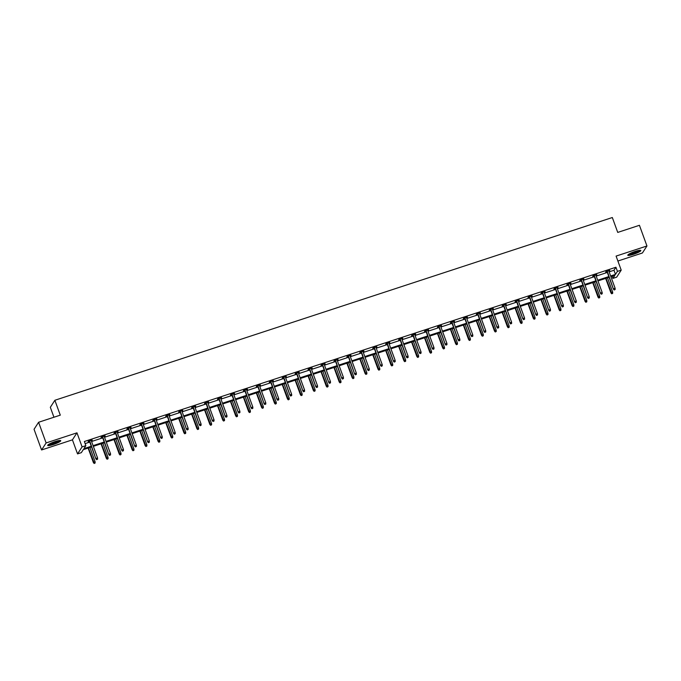 <?xml version="1.0" encoding="UTF-8"?>
<svg xmlns="http://www.w3.org/2000/svg" width="681" height="681" viewBox="0 0 681 681"><rect width="100%" height="100%" fill="white"/><g stroke="black" fill="none" stroke-linecap="round" stroke-linejoin="round"><path stroke-width="1.02" d="M55.17 441.569A6.946 1.09 -20 0 1 60.745 440.675A6.946 1.09 -20 0 1 53.254 444.531A6.946 1.09 -20 0 1 47.687 445.425A6.946 1.09 -20 0 1 55.17 441.569M635.271 251.4A6.946 1.09 -20 0 1 640.838 250.506A6.946 1.09 -20 0 1 633.347 254.362A6.946 1.09 -20 0 1 627.78 255.256A6.946 1.09 -20 0 1 635.271 251.4M617.897 261.027L642.404 252.991L646.95 245.977L616.092 256.09L621.208 270.144L616.663 277.167L612.891 278.401L614.841 275.396L610.9 276.69M38.596 422.271L46.121 442.939L41.575 449.962L34.05 429.285L38.596 422.271L60.286 415.155L54.872 400.275L612.321 217.528L617.735 232.417L639.425 225.3L646.95 245.977M612.125 276.29L612.891 278.401M91.543 446.94L83.269 449.656L81.32 452.661L77.54 453.904L82.086 446.881L85.866 445.646L83.916 448.651L91.288 446.234M41.575 449.962L72.424 439.841L77.54 453.904M53.944 417.24L50.326 407.298L54.872 400.275M105.061 435.806L101.341 437.023L101.035 437.5L102.422 437.04M105.18 436.138L104.227 436.453M130.939 427.319L127.219 428.545L126.913 429.013L128.3 428.562M131.058 427.659L130.105 427.974M156.817 418.841L153.097 420.058L152.791 420.535L154.178 420.075M156.936 419.173L155.983 419.487M182.695 410.354L178.975 411.571L178.669 412.048L180.056 411.596M182.814 410.686L181.861 411.001M208.573 401.875L204.853 403.092L204.547 403.569L205.934 403.109M208.692 402.207L207.739 402.522M234.451 393.388L230.731 394.605L230.425 395.082L231.812 394.631M234.57 393.72L233.617 394.035M260.329 384.91L256.609 386.127L256.303 386.595L257.69 386.144M260.448 385.242L259.495 385.557M286.207 376.423L282.487 377.64L282.181 378.117L283.568 377.657M286.326 376.755L285.365 377.07M312.085 367.936L308.365 369.162L308.059 369.63L309.446 369.179M312.204 368.276L311.243 368.591M337.963 359.457L334.243 360.675L333.937 361.151L335.324 360.692M338.082 359.789L337.121 360.104M363.841 350.97L360.121 352.188L359.815 352.664L361.202 352.213M363.96 351.311L362.999 351.617M389.719 342.492L385.999 343.709L385.693 344.186L387.08 343.726M389.838 342.824L388.877 343.139M415.597 334.005L411.877 335.222L411.571 335.699L412.958 335.248M415.716 334.337L414.755 334.652M441.475 325.527L437.755 326.744L437.449 327.22L438.836 326.761M441.594 325.858L440.633 326.173M467.353 317.04L463.633 318.257L463.327 318.734L464.714 318.282M467.472 317.372L466.511 317.686M493.231 308.553L489.511 309.778L489.205 310.247L490.592 309.795M493.35 308.893L492.389 309.208M519.109 300.074L515.389 301.291L515.083 301.768L516.47 301.308M519.228 300.406L518.267 300.721M544.987 291.587L541.267 292.813L540.961 293.281L542.348 292.83M545.106 291.928L544.145 292.234M570.865 283.109L567.145 284.326L566.839 284.803L568.226 284.343M570.984 283.441L570.023 283.756M596.743 274.622L593.023 275.839L592.717 276.316L594.104 275.865M596.862 274.954L595.901 275.269M85.134 443.629L89.781 442.097M91.577 441.509L102.72 437.857M104.516 437.27L115.659 433.618M117.455 433.022L128.598 429.379M130.394 428.783L141.537 425.131M143.333 424.544L154.476 420.892M156.272 420.305L167.415 416.653M169.211 416.057L180.354 412.405M182.15 411.818L193.293 408.166M195.089 407.578L206.232 403.927M208.028 403.339L219.171 399.687M220.967 399.092L232.11 395.44M233.906 394.852L245.049 391.2M246.845 390.613L257.988 386.961M259.784 386.365L270.927 382.713M272.723 382.126L283.866 378.474M285.662 377.887L296.805 374.235M298.601 373.648L309.744 369.996M311.54 369.4L322.683 365.748M324.479 365.161L335.622 361.509M337.418 360.921L348.561 357.27M350.357 356.674L361.5 353.03M363.296 352.435L374.439 348.783M376.235 348.195L387.378 344.543M389.174 343.956L400.317 340.304M402.113 339.708L413.256 336.056M415.052 335.469L426.195 331.817M427.991 331.23L439.134 327.578M440.93 326.982L452.073 323.339M453.869 322.743L465.012 319.091M466.808 318.504L477.951 314.852M479.747 314.264L490.89 310.613M492.686 310.017L503.829 306.365M505.625 305.778L516.768 302.126M518.564 301.538L529.707 297.886M531.503 297.291L542.638 293.647M544.442 293.051L555.577 289.399M557.381 288.812L568.516 285.16M570.32 284.573L581.455 280.921M583.259 280.325L594.394 276.673M596.198 276.086L607.333 272.434M609.137 271.847L613.99 270.255L615.93 267.25L84.359 441.509L85.866 445.646M609.682 270.383L605.962 271.6L605.656 272.077L607.043 271.617M609.801 270.715L608.84 271.029M583.804 278.861L580.084 280.087L579.778 280.555L581.165 280.104M583.923 279.201L582.962 279.516M557.926 287.348L554.206 288.565L553.9 289.042L555.287 288.591M558.045 287.68L557.084 287.995M532.048 295.835L528.328 297.052L528.022 297.529L529.409 297.069M532.167 296.167L531.206 296.482M506.17 304.313L502.45 305.531L502.144 306.007L503.531 305.556M506.289 304.645L505.328 304.96M480.292 312.8L476.572 314.018L476.266 314.494L477.653 314.035M480.411 313.132L479.45 313.447M454.414 321.279L450.694 322.505L450.388 322.973L451.775 322.522M454.533 321.619L453.572 321.926M428.536 329.766L424.816 330.983L424.51 331.46L425.897 331M428.655 330.098L427.694 330.413M402.658 338.244L398.938 339.47L398.632 339.938L400.019 339.487M402.777 338.585L401.816 338.9M376.78 346.731L373.06 347.948L372.754 348.425L374.141 347.974M376.899 347.063L375.938 347.378M350.902 355.218L347.182 356.435L346.876 356.912L348.263 356.452M351.021 355.55L350.06 355.865M325.024 363.697L321.304 364.914L320.998 365.391L322.385 364.939M325.143 364.029L324.182 364.344M299.146 372.184L295.426 373.401L295.12 373.878L296.507 373.418M299.265 372.516L298.304 372.83M273.268 380.662L269.548 381.879L269.242 382.356L270.629 381.905M273.387 380.994L272.426 381.309M247.39 389.149L243.67 390.366L243.364 390.843L244.751 390.383M247.509 389.481L246.556 389.796M221.512 397.627L217.792 398.853L217.486 399.321L218.873 398.87M221.631 397.968L220.678 398.283M195.634 406.114L191.914 407.332L191.608 407.808L192.995 407.349M195.753 406.446L194.8 406.761M169.756 414.601L166.036 415.819L165.73 416.287L167.117 415.836M169.875 414.933L168.922 415.248M143.878 423.08L140.158 424.297L139.852 424.774L141.239 424.323M143.997 423.412L143.044 423.727M118 431.567L114.28 432.784L113.974 433.261L115.361 432.801M118.119 431.899L117.166 432.214M92.122 440.045L88.402 441.262L88.096 441.739L89.483 441.288M92.241 440.377L91.288 440.692M615.93 267.25L617.437 271.378L621.208 270.144M72.424 439.841L76.97 432.827L46.121 442.939M76.97 432.827L82.086 446.881M610.644 275.975L615.488 274.392L617.437 271.378M93.084 445.646L104.227 441.995M106.023 441.399L117.166 437.755M118.962 437.159L130.105 433.508M131.901 432.92L143.044 429.268M144.84 428.681L155.983 425.029M157.779 424.433L168.922 420.781M170.718 420.194L181.861 416.542M183.657 415.955L194.8 412.303M196.596 411.707L207.731 408.064M209.535 407.468L220.67 403.816M222.474 403.229L233.609 399.577M235.413 398.989L246.548 395.338M248.352 394.742L259.487 391.09M261.291 390.502L272.426 386.851M274.23 386.263L285.365 382.611M287.169 382.015L298.304 378.372M300.108 377.776L311.243 374.124M313.047 373.537L324.182 369.885M325.986 369.298L337.121 365.646M338.925 365.05L350.06 361.398M351.864 360.811L362.999 357.159M364.803 356.572L375.938 352.92M377.742 352.324L388.877 348.681M390.681 348.085L401.816 344.433M403.62 343.845L414.755 340.194M416.559 339.606L427.694 335.954M429.498 335.358L440.633 331.707M442.437 331.119L453.572 327.467M455.376 326.88L466.511 323.228M468.315 322.641L479.45 318.989M481.254 318.393L492.389 314.741M494.193 314.154L505.328 310.502M507.132 309.915L518.267 306.263M520.071 305.667L531.206 302.015M533.01 301.428L544.145 297.776M545.949 297.188L557.084 293.537M558.888 292.949L570.023 289.297M571.827 288.701L582.962 285.05M584.766 284.462L595.901 280.81M597.705 280.223L608.84 276.571M609.095 277.278L597.961 280.93M596.156 281.517L585.022 285.169M583.225 285.765L572.083 289.408M570.286 290.004L559.144 293.656M557.347 294.243L546.205 297.895M544.408 298.482L533.266 302.134M531.469 302.73L520.327 306.382M518.53 306.969L507.388 310.621M505.591 311.208L494.449 314.86M492.652 315.448L481.51 319.1M479.713 319.695L468.571 323.347M466.774 323.935L455.632 327.587M453.835 328.174L442.693 331.826M440.896 332.422L429.754 336.073M427.957 336.661L416.815 340.313M415.018 340.9L403.876 344.552M402.079 345.139L390.937 348.791M389.14 349.387L377.998 353.039M376.201 353.626L365.059 357.278M363.262 357.865L352.12 361.517M350.323 362.113L339.181 365.757M337.384 366.352L326.242 370.004M324.445 370.592L313.303 374.244M311.506 374.831L300.364 378.483M298.567 379.079L287.425 382.731M285.628 383.318L274.486 386.97M272.689 387.557L261.547 391.209M259.75 391.805L248.608 395.448M246.811 396.044L235.669 399.696M233.872 400.283L222.73 403.935M220.933 404.523L209.791 408.174M207.994 408.77L196.852 412.422M195.055 413.009L183.913 416.661M182.116 417.249L170.974 420.901M169.177 421.496L158.035 425.14M156.238 425.736L145.096 429.388M143.299 429.975L132.157 433.627M130.36 434.214L119.218 437.866M117.421 438.462L106.279 442.114M104.482 442.701L93.34 446.353M613.99 270.255L615.488 274.392M606.916 271.285L613.411 289.119L607.231 271.183M614.305 289.817L615.13 289.544L614.305 289.817L613.632 288.778L615.122 288.284L608.72 270.697M613.411 289.119L614.185 290.012M615.13 289.544L615.122 288.284M611.725 293.8L612.679 293.341L611.725 293.8L610.951 292.915L612.67 292.081L607.469 277.814M611.844 293.613L605.979 278.299M610.951 292.915L605.673 278.401M612.67 292.081L612.679 293.341M593.977 275.524L600.472 293.358L594.292 275.43M601.366 294.064L602.191 293.792L601.366 294.064L600.693 293.017L602.183 292.532L595.781 274.937M600.472 293.358L601.246 294.252M602.191 293.792L602.183 292.532M581.038 279.772L587.533 297.606L581.353 279.67M588.427 298.304L589.252 298.031L588.427 298.304L587.754 297.265L589.244 296.771L582.842 279.176M587.533 297.606L588.307 298.491M589.252 298.031L589.244 296.771M598.786 298.048L599.74 297.588L598.786 298.048L598.012 297.154L599.731 296.329L594.53 282.053M598.905 297.852L593.04 282.538M598.012 297.154L592.734 282.641M599.731 296.329L599.74 297.588M585.847 302.287L586.801 301.828L585.847 302.287L585.073 301.394L586.792 300.568L581.591 286.292M585.966 302.1L580.101 286.786M585.073 301.394L579.795 286.888M586.792 300.568L586.801 301.828M639.706 250.319A6.01 0.936 -20 0 1 634.862 252.932A6.01 0.936 -20 0 1 628.801 254.456A6.01 0.936 -20 0 1 628.529 254.388M629.363 253.877A5.567 0.868 160 0 0 634.215 252.625A5.567 0.868 160 0 0 638.735 250.472M628.035 254.779A6.904 1.081 160 0 0 634.437 253.238A6.904 1.081 160 0 0 640.336 250.302M59.605 440.488A6.01 0.936 -20 0 1 54.769 443.093A6.01 0.936 -20 0 1 48.709 444.616A6.01 0.936 -20 0 1 48.436 444.557M49.27 444.046A5.567 0.868 160 0 0 54.122 442.795A5.567 0.868 160 0 0 58.643 440.633M47.934 444.948A6.904 1.081 160 0 0 54.344 443.399A6.904 1.081 160 0 0 60.243 440.471M568.099 284.011L574.594 301.845L568.414 283.909M575.488 302.543L576.313 302.27L575.488 302.543L574.815 301.504L576.305 301.011L569.903 283.424M574.594 301.845L575.368 302.739M576.313 302.27L576.305 301.011M572.908 306.527L573.862 306.067L572.908 306.527L572.134 305.641L573.853 304.807L568.652 290.532M573.027 306.339L567.162 291.025M572.134 305.641L566.856 291.127M573.853 304.807L573.862 306.067M555.16 288.25L561.655 306.084L555.475 288.148M562.549 306.79L563.374 306.518L562.549 306.79L561.876 305.743L563.366 305.258L556.964 287.663M561.655 306.084L562.429 306.978M563.374 306.518L563.366 305.258M559.969 310.774L560.923 310.306L559.969 310.774L559.195 309.881L560.914 309.046L555.713 294.779M560.088 310.579L554.223 295.265M559.195 309.881L553.917 295.367M560.914 309.046L560.923 310.306M542.221 292.498L548.716 310.323L542.536 292.396M549.61 311.03L550.435 310.757L549.61 311.03L548.937 309.983L550.427 309.497L544.025 291.902M548.716 310.323L549.49 311.217M550.435 310.757L550.427 309.497M547.03 315.014L547.984 314.554L547.03 315.014L546.256 314.12L547.975 313.294L542.774 299.019M547.149 314.826L541.284 299.512M546.256 314.12L540.978 299.606M547.975 313.294L547.984 314.554M529.282 296.737L535.777 314.571L529.597 296.635M536.671 315.269L537.496 314.997L536.671 315.269L535.998 314.23L537.488 313.737L531.086 296.15M535.777 314.571L536.551 315.456M537.496 314.997L537.488 313.737M534.091 319.253L535.045 318.793L534.091 319.253L533.317 318.368L535.036 317.533L529.835 303.258M534.21 319.066L528.345 303.752M533.317 318.368L528.039 303.854M535.036 317.533L535.045 318.793M516.343 300.976L522.838 318.81L516.658 300.874M523.732 319.508L524.557 319.236L523.732 319.508L523.059 318.47L524.549 317.976L518.147 300.389M522.838 318.81L523.612 319.704M524.557 319.236L524.549 317.976M521.152 323.492L522.106 323.032L521.152 323.492L520.378 322.607L522.097 321.772L516.896 307.506M521.271 323.305L515.406 307.991M520.378 322.607L515.1 308.093M522.097 321.772L522.106 323.032M503.404 305.216L509.899 323.049L503.719 305.122M510.793 323.756L511.618 323.484L510.793 323.756L510.12 322.709L511.61 322.224L505.208 304.628M509.899 323.049L510.673 323.943M511.618 323.484L511.61 322.224M508.213 327.74L509.167 327.28L508.213 327.74L507.439 326.846L509.158 326.02L503.957 311.745M508.332 327.544L502.467 312.23M507.439 326.846L502.161 312.332M509.158 326.02L509.167 327.28M490.465 309.463L496.96 327.297L490.78 309.361M497.854 327.995L498.679 327.723L497.854 327.995L497.181 326.957L498.671 326.463L492.269 308.868M496.96 327.297L497.734 328.182M498.679 327.723L498.671 326.463M495.274 331.979L496.228 331.519L495.274 331.979L494.5 331.085L496.219 330.259L491.018 315.984M495.393 331.792L489.528 316.478M494.5 331.085L489.222 316.58M496.219 330.259L496.228 331.519M477.526 313.703L484.021 331.536L477.841 313.6M484.915 332.234L485.74 331.962L484.915 332.234L484.242 331.196L485.732 330.702L479.33 313.115M484.021 331.536L484.795 332.422M485.74 331.962L485.732 330.702M482.335 336.218L483.289 335.759L482.335 336.218L481.561 335.333L483.28 334.499L478.079 320.223M482.454 336.031L476.589 320.717M481.561 335.333L476.283 320.819M483.28 334.499L483.289 335.759M464.587 317.942L471.082 335.776L464.902 317.84M471.976 336.474L472.801 336.21L471.976 336.474L471.303 335.435L472.793 334.95L466.391 317.355M471.082 335.776L471.856 336.669M472.801 336.21L472.793 334.95M469.396 340.466L470.35 339.998L469.396 340.466L468.622 339.572L470.341 338.738L465.14 324.471M469.515 340.27L463.65 324.956M468.622 339.572L463.344 325.058M470.341 338.738L470.35 339.998M451.648 322.19L458.143 340.015L451.963 322.087M459.037 340.721L459.862 340.449L459.037 340.721L458.364 339.674L459.854 339.189L453.452 321.594M458.143 340.015L458.917 340.909M459.862 340.449L459.854 339.189M456.457 344.705L457.411 344.245L456.457 344.705L455.683 343.811L457.402 342.986L452.201 328.71M456.576 344.518L450.711 329.204M455.683 343.811L450.405 329.298M457.402 342.986L457.411 344.245M438.709 326.429L445.204 344.263L439.024 326.327M446.098 344.961L446.932 344.688L446.098 344.961L445.425 343.922L446.915 343.428L440.513 325.841M445.204 344.263L445.978 345.148M446.932 344.688L446.915 343.428M443.518 348.944L444.472 348.485L443.518 348.944L442.744 348.059L444.463 347.225L439.262 332.949M443.637 348.757L437.772 333.443M442.744 348.059L437.466 333.545M444.463 347.225L444.472 348.485M425.77 330.668L432.265 348.502L426.085 330.566M433.159 349.2L433.993 348.927L433.159 349.2L432.486 348.161L433.976 347.668L427.574 330.081M432.265 348.502L433.039 349.396M433.993 348.927L433.976 347.668M430.579 353.184L431.533 352.724L430.579 353.184L429.805 352.298L431.524 351.464L426.323 337.197M430.698 352.996L424.833 337.682M429.805 352.298L424.527 337.785M431.524 351.464L431.533 352.724M412.831 334.907L419.326 352.741L413.146 334.814M420.22 353.448L421.054 353.175L420.22 353.448L419.547 352.4L421.037 351.915L414.635 334.32M419.326 352.741L420.1 353.635M421.054 353.175L421.037 351.915M417.64 357.431L418.594 356.972L417.64 357.431L416.866 356.538L418.585 355.712L413.384 341.436M417.759 357.236L411.894 341.922M416.866 356.538L411.588 342.024M418.585 355.712L418.594 356.972M399.892 339.155L406.387 356.989L400.207 339.053M407.281 357.687L408.115 357.414L407.281 357.687L406.608 356.64L408.098 356.154L401.696 338.559M406.387 356.989L407.161 357.874M408.115 357.414L408.098 356.154M404.701 361.671L405.655 361.211L404.701 361.671L403.927 360.777L405.646 359.951L400.445 345.676M404.82 361.483L398.955 346.169M403.927 360.777L398.649 346.271M405.646 359.951L405.655 361.211M386.953 343.394L393.448 361.228L387.268 343.292M394.342 361.926L395.176 361.654L394.342 361.926L393.669 360.887L395.159 360.394L388.757 342.807M393.448 361.228L394.222 362.113M395.176 361.654L395.159 360.394M391.762 365.91L392.716 365.45L391.762 365.91L390.988 365.025L392.707 364.19L387.506 349.915M391.881 365.723L386.016 350.409M390.988 365.025L385.71 350.511M392.707 364.19L392.716 365.45M374.022 347.633L380.509 365.467L374.329 347.531M381.403 366.165L382.237 365.901L381.403 366.165L380.73 365.127L382.22 364.641L375.818 347.046M380.509 365.467L381.283 366.361M382.237 365.901L382.22 364.641M378.823 370.158L379.777 369.689L378.823 370.158L378.049 369.264L379.768 368.43L374.567 354.163M378.942 369.962L373.077 354.648M378.049 369.264L372.771 354.75M379.768 368.43L379.777 369.689M361.083 351.881L367.57 369.706L361.39 351.779M368.464 370.413L369.298 370.141L368.464 370.413L367.791 369.366L369.281 368.881L362.879 351.285M367.57 369.706L368.344 370.6M369.298 370.141L369.281 368.881M365.884 374.397L366.838 373.937L365.884 374.397L365.11 373.503L366.829 372.677L361.628 358.402M366.003 374.209L360.138 358.887M365.11 373.503L359.832 358.989M366.829 372.677L366.838 373.937M348.144 356.12L354.631 373.954L348.451 356.018M355.525 374.652L356.359 374.38L355.525 374.652L354.852 373.614L356.342 373.12L349.94 355.525M354.631 373.954L355.405 374.839M356.359 374.38L356.342 373.12M352.945 378.636L353.899 378.176L352.945 378.636L352.171 377.751L353.89 376.916L348.689 362.641M353.064 378.449L347.199 363.135M352.171 377.751L346.893 363.237M353.89 376.916L353.899 378.176M335.205 360.36L341.692 378.193L335.512 360.258M342.586 378.891L343.42 378.619L342.586 378.891L341.913 377.853L343.403 377.359L337.001 359.772M341.692 378.193L342.466 379.087M343.42 378.619L343.403 377.359M340.006 382.875L340.96 382.416L340.006 382.875L339.232 381.99L340.951 381.156L335.75 366.889M340.125 382.688L334.26 367.374M339.232 381.99L333.954 367.476M340.951 381.156L340.96 382.416M322.266 364.599L328.753 382.433L322.573 364.505M329.647 383.139L330.481 382.867L329.647 383.139L328.974 382.092L330.464 381.607L324.062 364.012M328.753 382.433L329.527 383.326M330.481 382.867L330.464 381.607M327.067 387.123L328.021 386.655L327.067 387.123L326.293 386.229L328.012 385.403L322.811 371.128M327.186 386.927L321.321 371.613M326.293 386.229L321.015 371.715M328.012 385.403L328.021 386.655M309.327 368.847L315.814 386.68L309.634 368.744M316.708 387.378L317.542 387.106L316.708 387.378L316.035 386.331L317.525 385.846L311.123 368.251M315.814 386.68L316.588 387.566M317.542 387.106L317.525 385.846M314.128 391.362L315.082 390.903L314.128 391.362L313.354 390.468L315.073 389.643L309.872 375.367M314.256 391.175L308.382 375.861M313.354 390.468L308.076 375.963M315.073 389.643L315.082 390.903M296.388 373.086L302.875 390.92L296.695 372.984M303.769 391.618L304.603 391.345L303.769 391.618L303.096 390.579L304.586 390.085L298.184 372.498M302.875 390.92L303.649 391.805M304.603 391.345L304.586 390.085M301.189 395.601L302.143 395.142L301.189 395.601L300.415 394.716L302.134 393.882L296.933 379.606M301.317 395.414L295.443 380.1M300.415 394.716L295.137 380.202M302.134 393.882L302.143 395.142M283.449 377.325L289.936 395.159L283.756 377.223M290.83 395.857L291.664 395.584L290.83 395.857L290.157 394.818L291.647 394.333L285.245 376.738M289.936 395.159L290.71 396.053M291.664 395.584L291.647 394.333M288.25 399.849L289.204 399.381L288.25 399.849L287.476 398.955L289.195 398.121L283.994 383.854M288.378 399.653L282.504 384.339M287.476 398.955L282.198 384.442M289.195 398.121L289.204 399.381M270.51 381.573L276.997 399.398L270.817 381.471M277.891 400.105L278.725 399.832L277.891 400.105L277.218 399.057L278.708 398.572L272.306 380.977M276.997 399.398L277.771 400.292M278.725 399.832L278.708 398.572M275.311 404.088L276.265 403.629L275.311 404.088L274.537 403.195L276.256 402.369L271.055 388.093M275.439 403.901L269.565 388.579M274.537 403.195L269.259 388.681M276.256 402.369L276.265 403.629M257.571 385.812L264.058 403.646L257.878 385.71M264.952 404.344L265.786 404.071L264.952 404.344L264.279 403.305L265.769 402.811L259.367 385.216M264.058 403.646L264.832 404.531M265.786 404.071L265.769 402.811M262.372 408.328L263.326 407.868L262.372 408.328L261.598 407.442L263.317 406.608L258.125 392.333M262.5 408.14L256.626 392.826M261.598 407.442L256.32 392.928M263.317 406.608L263.326 407.868M244.632 390.051L251.119 407.885L244.939 389.949M252.013 408.583L252.847 408.311L252.013 408.583L251.34 407.544L252.83 407.051L246.428 389.464M251.119 407.885L251.893 408.779M252.847 408.311L252.83 407.051M249.433 412.567L250.387 412.107L249.433 412.567L248.659 411.682L250.378 410.847L245.186 396.58M249.561 412.38L243.687 397.066M248.659 411.682L243.381 397.168M250.378 410.847L250.387 412.107M231.693 394.29L238.18 412.124L232 394.197M239.074 412.831L239.908 412.558L239.074 412.831L238.401 411.784L239.891 411.298L233.489 393.703M238.18 412.124L238.954 413.018M239.908 412.558L239.891 411.298M236.494 416.815L237.448 416.346L236.494 416.815L235.72 415.921L237.439 415.087L232.247 400.82M236.622 416.619L230.748 401.305M235.72 415.921L230.442 401.407M237.439 415.087L237.448 416.346M218.754 398.538L225.241 416.372L219.061 398.436M226.135 417.07L226.969 416.798L226.135 417.07L225.462 416.023L226.952 415.538L220.55 397.942M225.241 416.372L226.015 417.257M226.969 416.798L226.952 415.538M223.555 421.054L224.509 420.594L223.555 421.054L222.781 420.16L224.5 419.334L219.308 405.059M223.683 420.867L217.809 405.553M222.781 420.16L217.503 405.646M224.5 419.334L224.509 420.594M205.815 402.777L212.302 420.611L206.122 402.675M213.196 421.309L214.03 421.037L213.196 421.309L212.523 420.271L214.013 419.777L207.611 402.19M212.302 420.611L213.076 421.496M214.03 421.037L214.013 419.777M210.616 425.293L211.57 424.833L210.616 425.293L209.842 424.408L211.561 423.573L206.369 409.298M210.744 425.106L204.87 409.792M209.842 424.408L204.564 409.894M211.561 423.573L211.57 424.833M192.876 407.017L199.363 424.85L193.183 406.915M200.257 425.548L201.091 425.276L200.257 425.548L199.584 424.51L201.074 424.025L194.672 406.429M199.363 424.85L200.137 425.744M201.091 425.276L201.074 424.025M197.677 429.541L198.631 429.073L197.677 429.541L196.903 428.647L198.622 427.813L193.43 413.546M197.805 429.345L191.931 414.031M196.903 428.647L191.625 414.133M198.622 427.813L198.631 429.073M179.937 411.264L186.424 429.09L180.244 411.162M187.318 429.796L188.152 429.524L187.318 429.796L186.645 428.749L188.135 428.264L181.733 410.669M186.424 429.09L187.198 429.983M188.152 429.524L188.135 428.264M184.738 433.78L185.692 433.32L184.738 433.78L183.964 432.886L185.683 432.06L180.491 417.785M184.866 433.593L178.992 418.27M183.964 432.886L178.686 418.372M185.683 432.06L185.692 433.32M166.998 415.504L173.485 433.337L167.305 415.401M174.379 434.035L175.213 433.763L174.379 434.035L173.706 432.997L175.196 432.503L168.794 414.908M173.485 433.337L174.259 434.223M175.213 433.763L175.196 432.503M171.799 438.019L172.753 437.56L171.799 438.019L171.025 437.134L172.744 436.3L167.552 422.024M171.927 437.832L166.053 422.518M171.025 437.134L165.747 422.62M172.744 436.3L172.753 437.56M154.059 419.743L160.546 437.577L154.366 419.641M161.44 438.275L162.274 438.002L161.44 438.275L160.767 437.236L162.257 436.742L155.855 419.155M160.546 437.577L161.32 438.47M162.274 438.002L162.257 436.742M158.86 442.258L159.814 441.799L158.86 442.258L158.086 441.373L159.805 440.539L154.613 426.272M158.988 442.071L153.114 426.757M158.086 441.373L152.808 426.859M159.805 440.539L159.814 441.799M141.12 423.982L147.607 441.816L141.427 423.88M148.501 442.522L149.335 442.25L148.501 442.522L147.828 441.475L149.318 440.99L142.916 423.395M147.607 441.816L148.381 442.71M149.335 442.25L149.318 440.99M145.921 446.506L146.875 446.038L145.921 446.506L145.147 445.612L146.866 444.778L141.674 430.511M146.049 446.31L140.175 430.996M145.147 445.612L139.869 431.099M146.866 444.778L146.875 446.038M128.181 428.23L134.668 446.064L128.488 428.128M135.562 446.762L136.396 446.489L135.562 446.762L134.889 445.714L136.387 445.229L129.977 427.634M134.668 446.064L135.442 446.949M136.396 446.489L136.387 445.229M132.982 450.745L133.936 450.286L132.982 450.745L132.208 449.852L133.927 449.026L128.735 434.75M133.11 450.558L127.236 435.244M132.208 449.852L126.93 435.338M133.927 449.026L133.936 450.286M115.242 432.469L121.729 450.303L115.549 432.367M122.623 451.001L123.457 450.728L122.623 451.001L121.95 449.962L123.448 449.469L117.038 431.882M121.729 450.303L122.503 451.188M123.457 450.728L123.448 449.469M120.043 454.985L120.997 454.525L120.043 454.985L119.269 454.099L120.988 453.265L115.796 438.99M120.171 454.797L114.297 439.483M119.269 454.099L113.991 439.585M120.988 453.265L120.997 454.525M102.303 436.708L108.79 454.542L102.61 436.606M109.684 455.24L110.518 454.968L109.684 455.24L109.011 454.201L110.509 453.708L104.099 436.121M108.79 454.542L109.564 455.436M110.518 454.968L110.509 453.708M107.104 459.232L108.058 458.764L107.104 459.232L106.338 458.339L108.049 457.504L102.857 443.237M107.232 459.037L101.358 443.723M106.338 458.339L101.052 443.825M108.049 457.504L108.058 458.764M89.364 440.956L95.851 458.781L89.671 440.854M96.745 459.488L97.579 459.215L96.745 459.488L96.072 458.441L97.57 457.955L91.16 440.36M95.851 458.781L96.625 459.675M97.579 459.215L97.57 457.955M94.165 463.472L95.119 463.012L94.165 463.472L93.399 462.578L95.11 461.752L89.918 447.477M94.293 463.284L88.419 447.962M93.399 462.578L88.113 448.064M95.11 461.752L95.119 463.012"/></g></svg>

